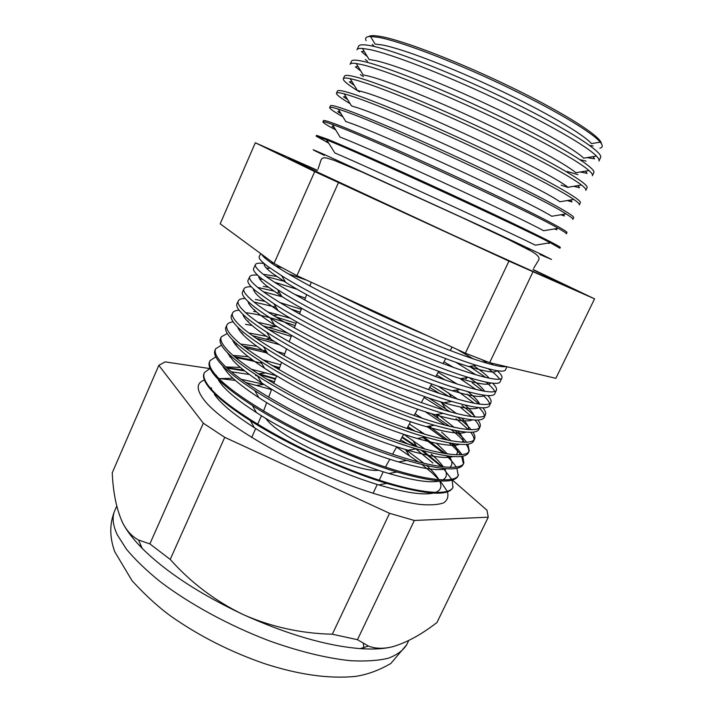 <?xml version="1.0" encoding="UTF-8"?>
<svg xmlns="http://www.w3.org/2000/svg" width="713" height="713" viewBox="0 0 713 713"><rect width="100%" height="100%" fill="white"/><g stroke="black" fill="none" stroke-linecap="round" stroke-linejoin="round"><path stroke-width="1.07" d="M529.492 249.871L526.479 248.525M324.433 155.407C309.674 148.357 309.371 147.947 323.524 154.16L487.674 229.194L542.112 254.719L551.559 259.479L539.901 254.514M317.356 170.514L288.462 158.134L299.166 163.562L451.587 234.488C515.241 263.632 559.687 283.471 561.247 283.605L533.039 269.719M370.484 36.461L375.1 44.072L382.774 45.053C402.961 48.93 451.142 67.289 498.432 89.678C545.757 112.057 583.448 134.267 591.469 143.598L600.248 142.145C592.138 132.19 552.219 108.412 501.702 84.49C451.222 60.569 399.824 41.167 378.55 37.361L370.484 36.461C366.134 36.55 364.7 37.949 366.152 40.65M367.373 56.621L361.518 51.621L364.165 51.336M357.035 49.607L358.612 46.265C359.299 44.456 363.559 44.322 371.384 45.873C394.966 50.445 457.149 74.936 512.852 102.271C568.662 129.606 603.982 152.653 600.533 157.546L599.027 160.915M362.409 48.431L369.093 59.464L375.84 60.65C395.546 65.061 442.604 83.421 489.412 105.417C536.247 127.422 574.42 149.062 583.689 158.17L596.425 156.067C586.897 146.067 545.409 122.181 493.957 97.975C442.541 73.769 390.884 53.885 369.655 49.536L362.409 48.431C359.192 48.234 357.373 48.68 356.955 49.767M365.261 59.544L367.596 61.282M360.814 71.033L355.368 66.799L358.069 66.505M350.154 64.161L351.527 61.256C352.106 59.678 356.259 59.776 363.986 61.559C387.266 66.844 449.324 91.834 505.196 119.018C561.176 146.21 596.888 168.518 593.76 172.671L592.45 175.603M356.25 63.502L363.158 74.901L368.942 76.184C388.157 81.104 434.119 99.463 480.41 121.094C526.738 142.725 565.338 163.838 575.837 172.715L588.983 170.55C578.083 160.755 535.962 137.368 484.893 113.492C433.852 89.606 383.246 69.669 362.489 64.749L356.25 63.502C352.534 62.994 350.475 63.261 350.092 64.295M360.35 74.562L363.416 76.639M354.227 85.337L349.361 81.879L351.955 81.585M343.309 78.653L344.477 76.184C344.94 74.847 348.987 75.177 356.616 77.2C379.592 83.189 441.525 108.679 497.567 135.711C553.716 162.751 589.82 184.319 587.013 187.742L585.899 190.237M350.172 78.644L357.284 90.382L362.061 91.656C398.451 101.059 548.128 170.665 567.904 187.252L581.443 185.015C569.197 175.416 526.488 152.511 475.838 128.946C425.198 105.381 375.635 85.391 355.341 79.909L350.172 78.644C345.894 77.77 343.586 77.815 343.256 78.769C342.935 80.712 348.354 85.079 359.504 91.879M347.623 99.544L343.488 96.852L345.832 96.585M336.483 93.1L337.445 91.059C337.802 89.954 341.75 90.524 349.272 92.779C371.945 99.481 433.754 125.47 489.965 152.341C546.274 179.23 582.779 200.059 580.293 202.759L579.375 204.818M344.165 93.84L351.482 105.907L355.217 107.066C390.448 117.565 537.352 185.585 559.892 201.77L573.813 199.471C560.24 190.05 516.996 167.6 466.774 144.338C416.57 121.076 368.051 101.032 348.22 95.007L344.165 93.84C339.29 92.556 336.714 92.342 336.438 93.189C336.233 94.624 340.796 98.127 350.136 103.688M341.01 113.679L337.757 111.727L339.691 111.504M329.682 107.485L330.449 105.872C330.689 105.007 334.531 105.818 341.964 108.296C364.334 115.711 426.009 142.199 482.389 168.919C538.868 195.656 575.756 215.745 573.6 217.715L572.878 219.346M338.238 109.107L345.743 121.486L348.399 122.413C382.498 133.955 526.568 200.451 551.8 216.262L566.077 213.9C539.652 196.28 378.131 121.682 341.126 110.06L338.238 109.107C332.713 107.36 329.852 106.843 329.656 107.556C329.566 108.67 333.987 111.745 342.908 116.807M334.388 127.734L332.169 126.504L333.55 126.344M322.909 121.825L323.47 120.64C323.604 120.007 327.338 121.05 334.673 123.759C356.741 131.887 418.29 158.874 474.84 185.433C531.479 212.028 568.769 231.369 566.933 232.616L566.398 233.819M332.392 124.445L340.083 137.11L341.598 137.707C374.601 150.247 515.784 215.273 543.618 230.727L558.234 228.32C528.796 211.012 369.931 137.823 334.058 125.06L332.392 124.445C326.171 122.173 322.998 121.317 322.891 121.878C322.918 122.672 327.205 125.363 335.725 129.935M327.766 141.718L326.723 141.183L327.392 141.103M316.162 136.112L316.527 135.345L327.41 139.169C349.174 148.01 410.599 175.487 467.318 201.895C524.117 228.338 561.799 246.948 560.284 247.464L559.937 248.24L550.284 242.723C517.905 225.7 361.785 153.874 327.009 140.006L316.144 136.138L328.595 143.081M326.634 139.855L334.834 152.939C366.767 166.441 505 230.023 535.347 245.174L550.284 242.723M261.555 254.238C262.536 255.985 265.218 258.498 269.621 261.76C288.097 275.61 343.274 304.665 399.013 329.272C454.805 353.924 498.556 368.701 505.972 366.527M273.73 263.186L271.029 262.785M264.354 263.739C263.436 265.316 266.083 268.489 272.304 273.266L285.672 282.321C324.54 307.267 424.529 353.265 468.771 366.535C486.435 371.972 495.767 373.336 496.756 370.626M506.898 366.749L505.526 369.815C504.537 372.543 494.84 371.045 476.436 365.306C429.805 351.135 322.722 301.884 281.617 275.699L267.509 266.234C261.092 261.359 258.347 258.133 259.265 256.546L260.664 253.578M487.683 363.487L482.193 359.824M282.036 267.767L275.681 265.985M264.068 263.498C259.184 262.812 256.332 263.133 255.521 264.47C254.541 266.181 257.233 269.541 263.596 274.55C282.678 289.692 342.962 321.599 401.161 346.625C459.422 371.731 500.597 383.746 501.943 377.819C502.424 376.321 500.82 373.951 497.121 370.689M276.724 276.466L264.407 274.425M258.846 276.279C258.418 278.141 261.029 281.359 266.698 285.922L281.822 296.448C320.814 321.813 415.92 365.546 460.545 378.656C478.762 384.129 488.851 385.564 490.82 382.979M501.943 377.819L500.187 381.74C498.993 384.913 488.396 383.46 468.388 377.391C421.187 363.363 319.05 316.385 277.687 289.674L261.671 278.631C255.334 273.56 252.669 270.138 253.676 268.364L255.441 264.639M266.127 267.865L269.024 268.462M288.257 273.819L306.804 280.2M457.211 349.441L473.539 359.04M485.918 377.56L469.564 366.411M283.934 281.234L266.145 276.475M257.545 275.102C253.186 274.728 250.602 275.236 249.773 276.626C248.703 278.533 251.306 282.098 257.58 287.294C276.412 303.043 336.581 335.368 394.922 360.27C453.325 385.234 494.831 396.633 496.453 390.082C496.979 388.558 495.678 386.259 492.558 383.193M453.762 367.578L443.976 361.794M305.414 298.061L294.647 294.389M268.373 287.232L263.275 286.439M253.436 288.89C253.4 290.966 255.958 294.175 261.11 298.533L278.097 310.654C317.107 336.278 407.346 377.783 452.185 390.724C471.017 396.276 481.881 397.801 484.76 395.287M496.453 390.082L494.867 393.638C493.449 397.275 481.89 395.875 460.179 389.432C412.595 375.537 315.396 330.832 273.881 303.747L255.842 290.984C249.586 285.726 247.01 282.116 248.115 280.138L249.693 276.813M259.63 278.917L262.161 279.336M274.487 282.205L297.49 289.398M455.705 362.168L475.829 374.744M465.651 377.828L466.355 378.897L464.903 377.952M279.523 292.686L277.856 292.196L279.131 292.036M273.542 290.984L257.75 287.437M251.243 286.76C247.286 286.635 244.889 287.294 244.051 288.738C242.883 290.851 245.397 294.603 251.591 300.004C270.165 316.349 330.226 349.103 388.71 373.87C447.247 398.71 489.082 409.476 490.981 402.31C491.542 400.742 490.482 398.487 487.808 395.563M457.247 384.138L438.156 372.266M301.251 309.299L279.808 302.526M248.106 301.563C248.391 303.783 250.86 306.964 255.539 311.1C259.987 315.003 266.305 319.62 274.496 324.932C313.417 350.671 398.817 389.949 443.691 402.747C463.2 408.415 474.84 410.02 478.61 407.578M490.981 402.31L489.564 405.492C487.906 409.636 475.321 408.282 451.801 401.428C404.03 387.649 311.768 345.217 270.218 317.909C261.466 312.276 254.737 307.401 250.04 303.301C243.864 297.856 241.368 294.05 242.563 291.884L243.953 288.943M253.659 290.075L254.96 290.236M263.445 291.769L282.553 296.911M459.716 378.398L476.07 389.565M445.572 380.189L436.659 374.949M300.182 312.169L290.396 308.818M264.576 301.305L255.423 299.407M245.103 298.444C241.449 298.524 239.194 299.317 238.347 300.815C237.081 303.132 239.506 307.08 245.62 312.677C257.75 314.068 274.273 318.381 295.2 325.618M457.817 399.316L438.112 386.17M290.717 318.381L267.91 311.973M254.541 309.683L253.917 309.629M242.866 314.29C243.391 316.608 245.762 319.718 249.987 323.622C254.782 328.042 261.796 333.256 271.038 339.29C309.745 364.994 390.332 402.061 435.037 414.716C455.277 420.536 467.719 422.239 472.363 419.841M245.62 312.677C263.935 329.62 323.889 362.801 382.507 387.426C441.187 412.141 483.361 422.274 485.526 414.503L484.27 417.31C482.353 421.998 468.682 420.688 443.245 413.371C395.483 399.708 308.176 359.557 266.715 332.178C256.814 325.761 249.318 320.226 244.247 315.592C238.151 309.95 235.753 305.948 237.037 303.595L238.24 301.038M254.015 302.018L276.02 307.241M456.133 390.091L474.421 403.389M449.368 396.767L430.857 385.385M296.029 323.381L275.352 316.724M256.546 311.964L253.614 311.403M239.087 310.146C235.664 310.396 233.516 311.296 232.661 312.855C231.297 315.369 233.632 319.513 239.666 325.306C257.723 342.846 317.57 376.455 376.33 400.947C435.144 425.536 477.648 435.037 480.09 426.659C480.705 424.993 480.001 422.782 477.968 420.019M456.641 413.674L440.251 401.704M277.535 326.866L257.776 322.205M248.177 321.091L247.366 321.064M237.679 327.062C238.4 329.424 240.664 332.445 244.452 336.108C249.595 341.064 257.357 346.937 267.74 353.737C306.1 379.245 381.883 414.101 426.222 426.632C447.247 432.639 460.518 434.458 466.026 432.096M480.09 426.659L479.002 429.092C476.801 434.36 461.962 433.076 434.484 425.26C386.954 411.704 304.62 373.835 263.4 346.571C252.242 339.308 243.935 333.06 238.472 327.837C232.465 322.009 230.139 317.82 231.52 315.262L232.545 313.096M429.698 387.48L440.046 393.701M450.438 412.025L428.691 397.943M287.909 333.194L263.061 325.841M233.151 321.839C229.925 322.24 227.866 323.247 226.992 324.852C225.54 327.57 227.786 331.919 233.73 337.9C251.529 356.045 311.26 390.064 370.163 414.431C429.128 438.887 471.953 447.764 474.662 438.771C475.313 437.06 474.742 434.85 472.942 432.131M454.315 427.479L437.568 414.306M266.528 336.295L248.81 332.953M241.894 332.57L241.101 332.588M232.563 339.896C233.427 342.249 235.557 345.137 238.935 348.559C244.443 354.094 252.999 360.671 264.603 368.282C302.472 393.442 373.469 426.089 417.212 438.477C439.092 444.707 453.227 446.659 459.618 444.324M474.662 438.771L473.744 440.839C471.222 446.721 455.144 445.465 425.501 437.078C378.443 423.638 301.1 388.068 260.272 361.081C247.75 352.917 238.57 345.903 232.714 340.048C226.787 334.032 224.55 329.647 226.021 326.902L226.868 325.119M245.513 324.353L252.063 325.467M268.489 329.397L291.189 336.438M424.092 397.56L444.217 410.216M449.841 426.454L431.427 413.638M274.22 341.331L252.491 335.689M242.901 333.96L242.242 333.871M227.295 333.515L221.342 336.821C219.791 339.727 221.948 344.272 227.812 350.457C245.361 369.2 304.977 403.638 364.022 427.871C423.121 452.202 466.275 460.455 469.261 450.848L467.888 444.181M422.479 418.442L415.091 413.754M284.754 353.808L276.386 351.251M256.921 346.313L240.637 344.049M235.682 344.103L235.049 344.156M227.697 353.193L233.445 360.965C239.318 367.124 248.721 374.45 261.671 382.934C298.89 407.56 365.083 438.005 407.996 450.242C430.795 456.748 445.839 458.851 453.129 456.543M469.261 450.848L468.494 452.55C465.634 459.092 448.227 457.844 416.267 448.816C369.94 435.5 297.624 402.239 257.366 375.724C243.365 366.598 233.231 358.764 226.975 352.222C221.128 346.019 218.98 341.447 220.54 338.506L221.208 337.097M256.038 338.194L279.781 344.789M425.171 411.659L445.634 425.403M448.138 440.322L428.932 426.178M266.314 351.384L263.623 350.644L265.699 350.377M262.732 350.404L243.08 346.001M236.368 345.047L235.691 344.976M221.502 345.181L215.7 348.746C214.06 351.857 216.128 356.598 221.912 362.97C239.203 382.311 298.711 417.176 357.89 441.276C417.123 465.473 460.616 473.102 463.869 462.889L462.799 456.168M424.886 434.342L409.378 424.03M280.672 364.833L262.749 359.771M248.284 356.714L233.044 355.413M223.071 366.785L227.964 373.327C234.221 380.172 244.55 388.3 258.953 397.711C295.334 421.624 356.714 449.858 398.549 461.917C422.337 468.753 438.335 471.035 446.552 468.753M463.869 462.889L463.272 464.225C460.028 471.471 441.187 470.215 406.758 460.464C361.438 447.301 294.202 416.374 254.719 390.528C239.087 380.368 227.928 371.642 221.253 364.361C215.486 357.971 213.428 353.202 215.076 350.065L215.567 349.04M236.93 346.429L237.429 346.491M245.343 347.748L267.313 353.033M427.034 426.499L445.34 439.734M445.67 453.78L424.28 437.283M415.224 431.303L407.881 426.713M279.603 367.712L271.35 365.127M252.696 360.065L234.47 356.643M229.889 356.161L229.408 356.117M215.754 356.83L210.085 360.635C208.348 363.942 210.335 368.879 216.03 375.448C233.062 395.385 292.464 430.67 351.785 454.644C411.151 478.717 454.974 485.713 458.504 474.894L458.067 475.865C454.395 483.869 434.012 482.576 396.918 471.997C352.926 459.02 290.842 430.465 252.357 405.501C234.934 394.236 222.661 384.557 215.549 376.464C209.863 369.878 207.884 364.922 209.631 361.598L209.934 360.947M425.251 449.261L403.683 434.27L399.726 441.392M273.774 383.46L276.608 375.796L251.181 369.2M240.343 367.391L225.878 366.954M216.413 375.386L216.574 376.054M218.633 380.537L222.501 385.644C229.158 393.237 240.486 402.23 256.493 412.613C291.822 435.634 348.363 461.641 388.835 473.485C413.692 480.714 430.714 483.2 439.903 480.936M230.147 357.133L230.638 357.177M235.834 357.783C243.383 358.862 251.983 360.707 261.626 363.327M274.755 367.168L279.273 368.612M407.417 427.55L411.454 430.046M422.916 437.515L443.905 453.486M442.639 466.926L422.961 450.714M418.014 447.229L402.194 436.935M275.539 378.683L257.438 373.371M243.659 370.109L226.458 367.498M210.059 368.452L204.488 372.48C202.652 375.992 204.551 381.125 210.166 387.89C226.948 408.424 286.234 444.137 345.689 467.969C405.198 491.908 449.35 498.289 453.147 486.854L452.871 487.469C448.718 496.293 426.668 494.929 386.713 483.387C344.397 470.669 287.544 444.52 250.352 420.67C230.941 408.228 217.438 397.515 209.863 388.54C204.248 381.758 202.358 376.616 204.194 373.095L204.328 372.819M424.262 463.539L405.759 449.573M263.632 384.2L240.985 379.236M232.928 378.255L219.043 378.656M211.2 387.703L211.832 389.797M214.399 394.467L217.055 397.934C224.14 406.33 236.564 416.249 254.336 427.684C288.373 449.591 340.012 473.334 378.799 484.929C404.824 492.621 422.952 495.357 433.174 493.12M441.659 466.81L421.276 450.251M416.125 446.668L401.909 437.461M275.334 379.245L259.086 374.441M244.728 370.956L227.18 368.158M439.19 479.831L431.793 472.648L422.025 464.6M418.834 462.184L396.544 447.113M271.501 389.601L245.548 382.48M235.37 380.421L218.9 378.505M204.399 380.047C196.164 382.988 196.137 389.744 204.319 400.296C222.028 423.21 290.842 463.735 354.031 486.783C380.296 496.203 403.255 502.264 420.385 504.492C430.688 505.294 438.45 504.742 443.691 502.834C447.434 500.223 448.691 496.56 447.461 491.845M373.701 45.703L372.204 44.34M368.657 36.586C370.207 35.365 374.254 35.347 380.795 36.515C403.38 40.454 460.75 62.539 513.307 88.216C565.944 113.884 601.594 136.985 601.344 143.607M122.119 521.711L122.618 522.736C126.762 530.864 132.083 536.631 138.572 540.026L149.864 543.903L170.22 559.42C190.808 582.566 215.103 600.934 243.097 614.526C271.27 626.932 301.011 633.5 332.32 634.222L357.454 639.695L368.434 646.067C375.172 648.67 382.952 648.955 391.776 646.932C405.831 643.064 420.884 634.935 436.935 622.556L488.253 517.183L486.97 510.205L452.719 480.33M265.601 418.299L267.286 420.322C282.749 439.449 358.069 473.191 378.585 470.268M585.516 171.12L587.049 173.357L580.293 171.985M567.263 171.503L577.913 174.632M592.387 175.737C592.922 174.774 591.79 173.045 588.983 170.55M578.047 185.576L579.517 187.733L573.715 186.289M561.122 185.139L568.172 187.448M585.845 190.353C586.353 189.471 584.892 187.697 581.443 185.015M570.641 199.988L571.969 201.939L567.227 200.558M579.33 204.907C579.803 204.15 577.958 202.332 573.813 199.471M563.315 214.355L564.402 215.968L560.81 214.773M572.842 219.417C573.252 218.793 570.997 216.957 566.077 213.9M556.042 228.686L556.817 229.827L554.447 228.944M566.372 233.864C566.728 233.418 564.01 231.573 558.234 228.32M548.841 242.955L549.224 243.516L548.128 243.071M503.743 366.01L504.349 366.714M488.227 368.755C494.269 373.131 498.075 376.607 499.644 379.182M485.901 382.097C490.776 386.009 493.708 389.146 494.697 391.499M483.058 391.063L472.193 382.828M482.746 395.011C486.756 398.594 489.047 401.499 489.617 403.701M485.526 414.503C486.114 412.889 485.25 410.661 482.924 407.836M479.501 404.191L467.086 394.182M479.056 407.622C482.398 410.973 484.198 413.709 484.448 415.822M475.491 417.069C472.3 413.665 467.808 409.806 461.997 405.501M460.972 407.765L471.765 416.695M475.001 420.028C477.826 423.201 479.234 425.821 479.234 427.871M471.168 429.743C468.129 426.08 463.557 421.9 457.461 417.194M456.053 418.709L468.45 429.645M470.696 432.265C473.093 435.313 474.19 437.844 473.985 439.859M466.632 442.274C464.083 438.789 460.143 434.841 454.814 430.411M451.195 429.645C457.113 434.342 461.605 438.566 464.68 442.327M466.213 444.377C468.254 447.327 469.092 449.805 468.726 451.792M461.935 454.68C459.787 451.338 456.356 447.559 451.641 443.343M449.154 442.907C454.261 447.309 458.067 451.276 460.58 454.814M461.596 456.382L463.459 463.682M450.5 458.459L448.094 456.044M446.49 455.83C450.937 460.001 454.19 463.771 456.24 467.14M456.89 468.298L458.192 475.526M452.924 487.327L452.113 480.134M451.721 479.332L443.352 468.486M274.398 381.758L266.225 378.924M257.553 376.045L255.557 375.403M249.407 374.485L231.369 371.794M209.738 368.559L165.095 361.883L158.821 365.368L112.244 472.79C113.117 492.843 116.576 509.492 122.618 522.736C126.531 530.552 133.046 539.09 142.172 548.35C165.897 571.879 199.542 593.938 243.097 614.526C287.482 634.517 326.509 645.88 360.172 648.616C372.846 649.498 383.389 648.937 391.776 646.932L393.451 646.504M158.821 365.368L203.312 423.201L149.864 543.903M203.312 423.201L224.729 437.327L170.22 559.42M224.729 437.327L389.556 513.307L332.32 634.222M389.556 513.307L414.342 520.472L357.454 639.695M414.342 520.472L488.253 517.183M432.969 463.102L415.902 448.878M408.077 444.163L400.599 439.805M317.454 170.318L255.316 142.778L314.718 171.61L508.93 261.118L594.571 298.836L533.128 269.514M593.064 156.619L594.58 158.812L586.968 157.626M580.008 159.659L586.122 161.129M598.956 161.076C599.508 160.042 598.662 158.375 596.425 156.067M593.145 145.96L589.749 145.497M594.571 298.836L555.864 378.327L489.635 362.667L465.348 353.185L296.92 275.646L274.059 263.427L220.183 223.811L255.316 142.778M532.914 271.974L489.635 362.667M508.93 261.118L465.348 353.185M338.425 182.688L296.92 275.646M314.718 171.61L274.059 263.427M447.274 491.364L440.215 480.954M599.891 148.152C602.886 147.502 603.011 145.497 600.248 142.145M435.224 492.54C440.821 490.446 442.265 486.578 439.547 480.918M438.985 479.813C436.668 475.66 432.577 470.954 426.722 465.687M442.568 480.009C446.926 477.772 447.541 473.967 444.413 468.593M443.424 467.015C440.794 463.165 436.721 458.869 431.178 454.11M449.52 467.452C452.808 465.108 452.666 461.347 449.101 456.168M447.523 454.056L436.383 443.147M456.133 454.876C458.468 452.425 457.621 448.682 453.584 443.646M451.204 440.901L441.605 432.158M462.443 442.274C463.913 439.716 462.363 435.955 457.808 430.982M468.468 429.645C469.109 426.962 466.837 423.121 461.668 418.139M474.198 416.962C474.011 414.119 470.963 410.144 465.036 405.046M479.626 404.209C478.557 401.143 474.591 396.945 467.71 391.615M484.68 391.339C482.612 387.952 477.505 383.407 469.359 377.694M489.252 378.282C486.471 375.038 481.257 370.867 473.619 365.76M493.138 364.94L490.829 362.953M335.734 293.515C365.564 308.569 395.938 322.552 426.873 335.475M406.651 644.828L390.849 663.464C378.656 670.532 366.616 674.881 354.726 676.494C328.328 678.901 298.212 674.605 264.38 663.598C230.121 651.718 198.882 635.862 170.674 616.041C158.393 607.102 145.55 595.364 132.137 580.837L114.82 551.853C109.445 537.201 109.445 523.44 114.802 510.588C111.923 517.077 112.761 525.169 117.315 534.857L126.504 549.295C135.176 559.678 146.379 570.445 160.122 581.603C189.462 603.964 229.283 625.658 269.434 640.898C299.888 651.744 327.107 658.357 351.108 660.737C365.831 661.477 378.238 660.639 388.327 658.224C396.963 654.98 403.077 650.514 406.651 644.828L408.736 640.515M139.543 545.632L140.621 544.777M363.354 643.705L363.942 648.848M533.672 268.311L538.6 260.12C540.089 257.848 537.78 254.942 531.693 251.404L507.897 239.211L462.318 217.706L362.24 172.109L334.281 160.389L326.946 158.117C323.818 157.323 321.848 157.965 321.028 160.042L318.016 169.115M282.366 280.227L281.118 280.378M471.471 366.108L473.209 368.728M281.804 303.087L280.913 303.194M455.527 382.988L456.017 383.737M278.899 314.798L273.373 315.485M448.522 392.81L451.587 397.462M276.118 326.474L268.881 327.383M441.463 402.515L445.482 408.611M269.915 338.55L266.172 339.023M435.982 414.565L438.406 418.246M430.091 425.991L431.24 427.738M268.569 361.286L265.717 361.651M419.948 430.91L421.526 433.308M266.332 372.837L259.024 373.79M412.631 440.126L416.659 446.302M263.962 384.414L257.001 385.341M405.385 449.466L409.209 455.349M114.802 510.588L116.754 506.114M373.077 493.343L377.248 484.457M379.227 480.25L383.22 471.765M385.421 467.113L389.806 459.225M392.569 454.261L396.74 446.748M406.9 428.486L410.661 421.713M414.084 415.563L417.649 409.146M421.285 402.604L424.654 396.544M428.495 389.628L431.677 383.915M435.723 376.633L438.718 371.259M442.969 363.603L445.768 358.568M450.224 350.555L452.14 347.106M263.552 411.062L266.689 402.587M268.658 397.275L271.644 389.209M278.899 369.619L281.59 362.347M284.041 355.751L286.59 348.862M289.184 341.848L291.599 335.351M294.344 327.927L296.617 321.795M299.513 313.978L301.652 308.212M304.692 300.004L306.697 294.594M309.879 286.002L311.269 282.25M251.662 437.506L255.7 428.549M257.607 424.306L261.457 415.759M360.172 648.616L368.434 646.067M142.172 548.35L138.572 540.035M378.799 484.929L386.713 483.387M254.336 427.684L250.352 420.67M388.835 473.485L396.918 471.997M256.493 412.613L252.357 405.501M398.549 461.917L406.758 460.464M258.953 397.711L254.719 390.528M407.996 450.242L416.267 448.816M261.671 382.934L257.366 375.724M417.212 438.477L425.501 437.078M264.603 368.282L260.272 361.081M426.222 426.632L434.484 425.26M267.74 353.737L263.4 346.571M435.037 414.716L443.245 413.371M271.038 339.29L266.715 332.178M443.691 402.747L451.801 401.428M274.496 324.932L270.218 317.909M452.185 390.724L460.179 389.432M278.097 310.654L273.881 303.747M460.545 378.656L468.388 377.391M281.822 296.448L277.687 289.674M468.771 366.535L476.436 365.306M285.672 282.321L281.617 275.699"/></g></svg>
